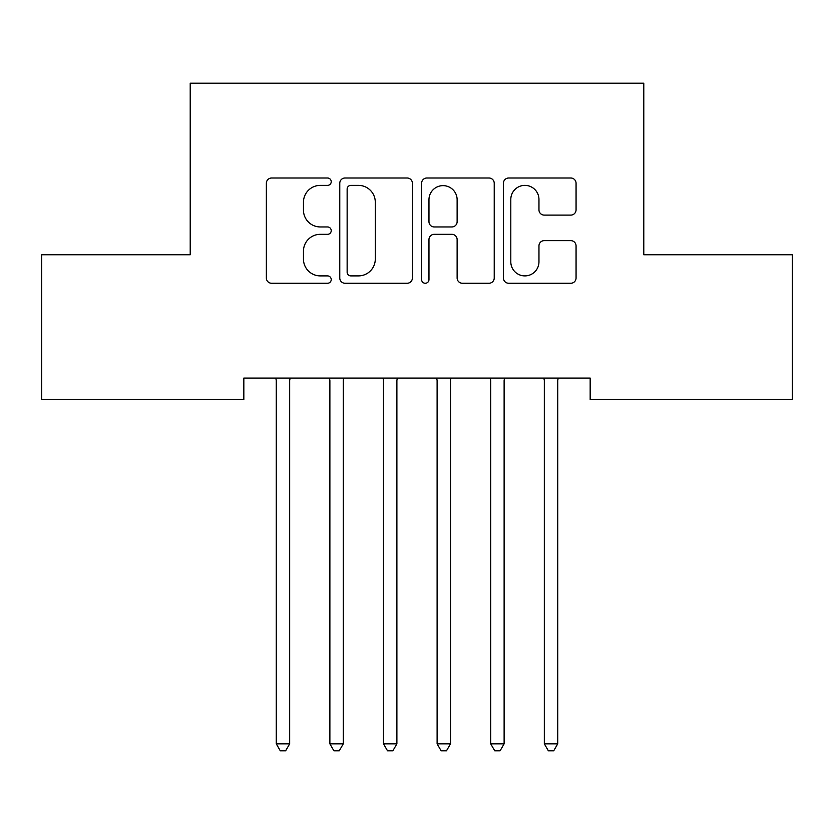 <?xml version="1.0" encoding="UTF-8"?>
<svg xmlns="http://www.w3.org/2000/svg" width="834" height="834" viewBox="0 0 834 834"><rect width="100%" height="100%" fill="white"/><g stroke="black" fill="none" stroke-linecap="round" stroke-linejoin="round"><path stroke-width="1.25" d="M331.223 181.697A3.68 3.68 0 0 0 327.533 178.007L271.623 178.007A5.265 5.265 0 0 0 266.359 183.272L266.359 278.003A5.265 5.265 0 0 0 271.623 283.258L327.533 283.258A3.68 3.68 0 0 0 331.223 279.578A3.68 3.68 0 0 0 327.533 275.898L320.298 275.898A16.836 16.836 0 0 1 303.461 259.051L303.461 251.159A16.836 16.836 0 0 1 320.298 234.323L327.533 234.323A3.68 3.68 0 0 0 331.223 230.632A3.68 3.68 0 0 0 327.533 226.952L320.298 226.952A16.836 16.836 0 0 1 303.461 210.116L303.461 202.214A16.836 16.836 0 0 1 320.298 185.377L327.533 185.377A3.68 3.68 0 0 0 331.223 181.697M570.8 215.109A5.265 5.265 0 0 0 576.065 209.845L576.065 183.272A5.265 5.265 0 0 0 570.8 178.007L508.698 178.007A5.265 5.265 0 0 0 503.434 183.272L503.434 278.003A5.265 5.265 0 0 0 508.698 283.258L570.8 283.258A5.265 5.265 0 0 0 576.065 278.003L576.065 245.894A5.265 5.265 0 0 0 570.8 240.64L544.227 240.64A5.265 5.265 0 0 0 538.962 245.894L538.962 261.813A14.074 14.074 0 0 1 524.888 275.898A14.074 14.074 0 0 1 510.804 261.813L510.804 199.451A14.074 14.074 0 0 1 524.888 185.377A14.074 14.074 0 0 1 538.962 199.451L538.962 209.845A5.265 5.265 0 0 0 544.227 215.109L570.8 215.109M590.17 378.073L243.83 378.073L243.83 399.517L41.7 399.517L41.7 254.766L190.215 254.766L190.215 83.202L643.785 83.202L643.785 254.766L792.3 254.766L792.3 399.517L590.17 399.517L590.17 378.073M412.392 183.272A5.265 5.265 0 0 0 407.128 178.007L345.036 178.007A5.265 5.265 0 0 0 339.772 183.272L339.772 278.003A5.265 5.265 0 0 0 345.036 283.258L407.128 283.258A5.265 5.265 0 0 0 412.392 278.003L412.392 183.272M426.872 178.007L488.964 178.007A5.265 5.265 0 0 1 494.228 183.272L494.228 278.003A5.265 5.265 0 0 1 488.964 283.258L462.39 283.258A5.265 5.265 0 0 1 457.126 278.003L457.126 239.587A5.265 5.265 0 0 0 451.861 234.323L434.233 234.323A5.265 5.265 0 0 0 428.968 239.587L428.968 279.578A3.68 3.68 0 0 1 425.288 283.258A3.68 3.68 0 0 1 421.608 279.578L421.608 183.272A5.265 5.265 0 0 1 426.872 178.007M350.822 185.377A3.68 3.68 0 0 0 347.142 189.057L347.142 272.207A3.68 3.68 0 0 0 350.822 275.898L358.453 275.898A16.836 16.836 0 0 0 375.29 259.051L375.29 202.214A16.836 16.836 0 0 0 358.453 185.377L350.822 185.377M457.126 199.722A14.074 14.074 0 0 0 443.052 185.638A14.074 14.074 0 0 0 428.968 199.722L428.968 221.688A5.265 5.265 0 0 0 434.233 226.952L451.861 226.952A5.265 5.265 0 0 0 457.126 221.688L457.126 199.722M289.669 380.867A5.358 5.358 0 0 1 290.055 378.865A5.358 5.358 0 0 0 289.669 380.867L289.669 743.834L276.262 743.834L276.262 380.867A5.358 5.358 0 0 0 275.877 378.865L275.554 378.073M290.368 378.073L290.055 378.865M289.669 743.834L285.645 750.798L280.287 750.798L276.262 743.834M343.285 380.867A5.358 5.358 0 0 1 343.671 378.865A5.358 5.358 0 0 0 343.285 380.867L343.285 743.834L329.878 743.834L329.878 380.867A5.358 5.358 0 0 0 329.493 378.865L329.169 378.073M343.983 378.073L343.671 378.865M343.285 743.834L339.261 750.798L333.902 750.798L329.878 743.834M397.599 378.073L397.286 378.865A5.358 5.358 0 0 0 396.89 380.867L396.89 743.834L383.494 743.834L383.494 380.867A5.358 5.358 0 0 0 383.108 378.865L382.785 378.073M396.89 743.834L392.877 750.798L387.508 750.798L383.494 743.834M451.215 378.073L450.892 378.865A5.358 5.358 0 0 0 450.506 380.867L450.506 743.834L437.11 743.834L437.11 380.867A5.358 5.358 0 0 0 436.714 378.865L436.401 378.073M450.506 743.834L446.492 750.798L441.123 750.798L437.11 743.834M504.831 378.073L504.507 378.865A5.358 5.358 0 0 0 504.122 380.867L504.122 743.834L490.715 743.834L490.715 380.867A5.358 5.358 0 0 0 490.329 378.865L490.017 378.073M504.122 743.834L500.098 750.798L494.739 750.798L490.715 743.834M558.446 378.073L558.123 378.865A5.358 5.358 0 0 0 557.737 380.867L557.737 743.834L544.331 743.834L544.331 380.867A5.358 5.358 0 0 0 543.945 378.865L543.632 378.073M557.737 743.834L553.713 750.798L548.355 750.798L544.331 743.834"/></g></svg>
